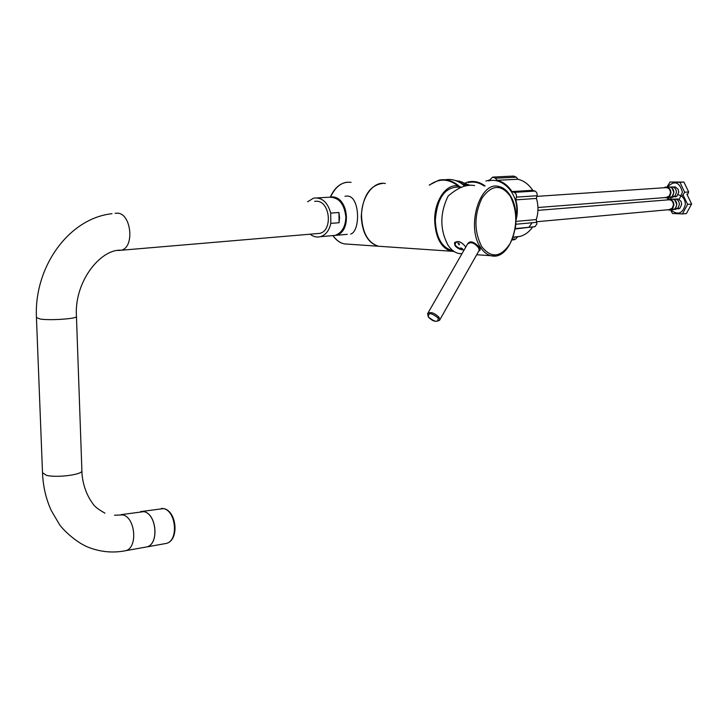 <?xml version="1.0" encoding="UTF-8"?>
<svg xmlns="http://www.w3.org/2000/svg" width="728" height="728" viewBox="0 0 728 728"><rect width="100%" height="100%" fill="white"/><g stroke="black" fill="none" stroke-linecap="round" stroke-linejoin="round"><path stroke-width="1.09" d="M385.358 183.538C373.428 180.726 361.061 197.516 361.543 216.544C362.499 232.996 368.141 242.888 378.469 246.237L382.3 246.501M461.543 187.242L458.176 186.077C446.537 183.174 434.334 200.655 434.671 220.429C435.49 237.519 440.941 247.784 451.023 251.215L454.117 251.506M382 246.483L378.169 246.219C367.84 242.87 362.198 232.969 361.243 216.525C362.644 195.996 369.97 184.921 383.21 183.31M347.256 234.334L335.999 235.317C352.061 232.077 348.53 196.587 332.141 196.933L330.621 196.979M332.268 235.644L335.999 235.317M350.696 234.034C360.606 231.377 360.069 195.668 347.183 196.078L344.981 196.205M317.344 197.898L328.328 197.27C338.484 196.733 344.326 203.376 345.873 217.181C345.481 226.845 341.887 232.915 335.098 235.399L331.367 235.726M307.616 201.756L313.632 198.107C321.931 197.161 327.627 202.157 330.703 213.086L338.966 212.512L339.521 217.654L339.075 222.732L330.812 223.369C329.229 230.521 325.78 234.953 320.475 236.673L335.098 235.399M310.183 234.234C313.459 236.764 316.889 237.583 320.475 236.673M330.703 213.086L330.812 223.369M338.966 212.512L339.075 222.732M144.444 547.338L147.265 546.828C159.268 543.306 156.356 513.686 143.835 511.629L120.966 514.669M314.66 201.338L316.489 201.228C330.103 200.974 333.051 230.703 319.71 233.379L316.616 233.643M144.499 547.32L147.329 546.819C159.323 543.297 156.411 513.677 143.889 511.62L140.768 511.484M452.643 250.441L451.169 250.204C441.396 246.874 436.118 236.937 435.326 220.384C437.109 198.307 444.699 187.214 458.094 187.105L460.942 187.478M464.155 249.886C460.624 249.931 457.584 248.548 455.018 245.746L454.5 242.943C457.502 240.304 461.097 241.459 465.292 246.419L465.72 247.165M474.601 185.622C466.821 183.938 457.985 187.451 448.084 196.151C439.785 213.295 439.776 229.675 448.075 245.281C451.096 249.786 454.645 252.516 458.722 253.481L461.925 253.79M478.806 251.024C480.435 250.532 480.626 249.304 479.379 247.338C473.4 240.95 469.26 240.158 466.976 244.972M439.439 320.475L439.776 319.892C436.372 322.468 432.55 321.476 428.301 316.917L427.609 313.686C430.448 311.502 434.27 312.721 439.057 317.353L439.776 319.892L479.242 250.25L478.514 247.829C474.319 242.633 470.606 241.441 467.394 244.244L427.918 313.131M460.951 247.902L462.162 249.149L460.951 247.902M458.13 242.979L458.977 244.881L458.13 242.979M460.715 247.911L462.599 248.776L460.624 248.021M457.839 243.125L459.477 244.471M445.09 179.752C452.188 178.615 458.758 180.762 464.783 186.195M466.694 185.776L456.429 180.881M468.095 185.558L461.925 181.936L455.3 180.48M458.94 180.999L470.224 185.376M484.093 185.959C479.097 182.519 473.864 181.381 468.395 182.555M485.13 185.995C479.834 182.027 474.228 180.681 468.313 181.927L465.802 182.692M516.052 217.809L516.816 210.701C517.353 192.683 502.429 177.186 488.543 180.899M493.52 177.041L513.613 176.076L516.325 177.186L517.899 179.243C523.887 180.69 528.828 184.375 532.732 190.299L512.011 191.573C508.062 185.54 503.066 181.782 497.033 180.307L495.431 178.205L492.701 177.077L489.544 180.071L485.949 181.026M512.011 191.573L514.914 192.702L516.143 194.212L516.534 196.278L515.77 199.872C517.735 206.606 517.826 213.313 516.061 219.974M515.943 222.859L515.406 227.855M532.732 190.299L535.608 191.4L536.827 192.874L537.209 194.913L536.445 198.435C538.52 205.587 538.456 212.631 536.263 219.574L536.909 223.96L535.035 226.626L515.224 228.974M532.423 227.327C529.129 231.95 525.043 234.971 520.174 236.391L513.058 237.41M517.899 179.243L497.033 180.307M536.445 198.435L515.77 199.872M536.263 219.574L516.015 221.376M517.499 236.946L515.906 238.839L513.768 239.803M532.05 222.75L528.928 227.3M665.902 197.516L669.25 196.096L670.524 192.702C670.16 189.134 668.422 187.46 665.301 187.669L536.945 196.36M666.539 187.069L668.004 186.969C671.444 186.741 673.364 188.588 673.755 192.52L673.173 195.013L671.644 196.915L667.203 197.934L669.878 196.087L670.979 192.72C670.588 188.779 668.659 186.923 665.219 187.16L663.781 187.779M667.203 197.934L664.373 197.634M672.017 188.143L673.873 192.483M671.607 197.324L675.12 195.841L676.458 192.292C676.085 188.561 674.255 186.805 670.979 187.032L670.306 187.078M673.873 192.501L672.499 196.078M670.825 187.041L675.293 186.923L678.087 189.244L678.769 192.128L676.985 196.105L675.666 196.897M667.922 197.88L669.105 199.208M679.215 199.417L682.427 192.247C679.597 181.9 674.538 180.162 667.267 187.023M667.521 197.907L668.286 199.29M681.981 196.505L684.675 192.265L679.925 182.309L670.042 182.018L666.948 187.041M687.405 194.949L688.67 191.974L683.938 182.064L670.042 182.018M688.67 191.974L684.675 192.265M683.938 182.064L679.925 182.309M668.914 209.673L672.226 208.235L673.482 204.887C673.109 201.274 671.334 199.599 668.177 199.845L537.928 210.365M669.414 199.226L670.861 199.108C674.346 198.835 676.294 200.691 676.703 204.659L676.13 207.125L674.638 209.009L670.233 210.073L672.863 208.217L673.937 204.905C673.527 200.919 671.571 199.062 668.086 199.336L666.657 199.963M670.233 210.073L667.394 209.81M674.911 200.227L676.822 204.623M674.61 209.409L678.087 207.908L679.397 204.404C679.006 200.628 677.149 198.871 673.837 199.126L673.173 199.181M676.822 204.65L675.502 208.144M673.682 199.144L678.15 198.972L680.999 201.292L681.699 204.204L679.979 208.117L678.66 208.927M670.925 210.01C678.005 215.524 682.819 213.632 685.366 204.35C685.084 199.035 682.655 195.832 678.077 194.74M671.362 197.352L670.115 199.172M670.497 210.046L672.545 213.495L682.418 213.932L687.614 204.368L682.991 194.804M687.614 204.368L691.6 204.022L686.413 213.541L682.418 213.932M691.6 204.022L686.859 194.085M330.558 196.979C335.681 186.186 342.524 181.308 351.078 182.346M348.184 244.162L344.317 243.898C339.994 242.934 336.263 240.204 333.124 235.69M115.106 213.322L117.254 213.158C131.222 212.967 134.935 247.293 121.303 250.232L118.082 250.496M111.994 213.704C68.678 218.364 33.961 267.121 36.436 317.581L40.404 319.082C50.541 320.584 76.276 318.809 76.458 316.644L76.44 316.307M36.455 317.918L42.506 472.7L46.456 475.339C56.484 477.968 81.782 474.802 81.9 470.98L81.882 470.397M123.278 551.123L126.09 550.623C138.102 547.074 135.171 517.016 122.632 514.896L114.551 515.242M164.018 543.834L166.839 543.325C178.815 539.821 175.921 510.61 163.427 508.608L142.224 511.393M510.346 196.305C517.654 211.502 517.553 227.291 510.046 243.653C500.791 257.503 491.364 258.531 481.772 246.728C473.964 231.304 474.019 215.115 481.945 198.171C491.709 184.548 501.173 183.92 510.346 196.305M495.34 255.947L491.063 255.728C487.041 254.755 483.538 251.988 480.562 247.42C465.938 226.881 479.898 180.772 498.689 186.459C503.366 187.478 507.261 190.59 510.383 195.777C524.133 216.871 510.838 261.125 491.063 255.728L476.704 254.736M479.379 247.338L478.514 247.829M438.138 318.036C438.411 322.704 435.171 322.368 428.428 317.026C428.11 312.33 431.349 312.667 438.138 318.036M461.224 242.588L457.639 241.541C453.062 243.907 454.873 246.674 463.063 249.85L464.209 249.804M459.459 243.88L458.995 244.681L458.149 243.006M454.782 242.415L454.718 243.825M458.267 186.095C448.566 178.496 439.002 178.16 429.584 185.076M459.35 186.368C453.025 180.735 446.173 178.679 438.811 180.198L429.256 185.067M537.1 195.732L516.425 197.124M534.971 191.073L514.268 192.374M516.325 177.186L495.431 178.205M515.906 238.839L512.385 239.212M534.661 226.745L515.288 228.601L534.707 226.736M536.864 222.313L516.234 224.206M669.232 186.878C672.153 187.378 673.7 189.253 673.891 192.492L672.099 196.587L668.659 197.816M672.099 198.999C675.065 199.472 676.64 201.356 676.84 204.641L675.429 208.335L673.891 209.5L671.671 209.937M451.023 251.215L378.469 246.237M330.357 196.988C334.279 188.397 339.685 183.483 346.583 182.264M378.169 246.219L344.317 243.898C339.903 242.924 336.127 240.185 332.969 235.681M147.265 546.828L126.09 550.623C113.859 553.098 101.811 552.188 89.963 547.884C75.803 543.006 61.179 527.727 59.25 524.115L51.279 510.565C46.037 499.108 43.125 486.677 42.533 473.291M104.968 513.158C98.353 509.464 94.294 506.279 92.784 503.594C84.393 492.419 81.936 478.487 81.9 470.98L76.458 316.644C73.928 281.463 100.937 248.594 121.303 250.232L319.71 233.379M163.654 508.599L161.507 508.381M147.329 546.819L166.839 543.325C179.507 539.43 176.586 510.965 163.836 508.645M451.16 250.204L452.525 250.332M458.722 253.481L461.971 253.708M454.882 242.287L454.5 242.943M457.821 243.152L459.495 244.453M460.606 248.039L462.589 248.767M454.727 242.551C454.909 246.164 457.703 248.603 463.099 249.868L464.182 249.841M438.811 180.198L429.22 185.067M520.174 236.391L513.158 237.119M512.075 239.985L514.587 239.712M667.103 197.424L537.947 207.507M672.863 197.233L670.925 197.379M671.407 197.343L676.985 196.105M670.124 209.564L536.736 221.731M675.875 209.291L673.946 209.473M674.41 209.427L679.979 208.117"/></g></svg>

